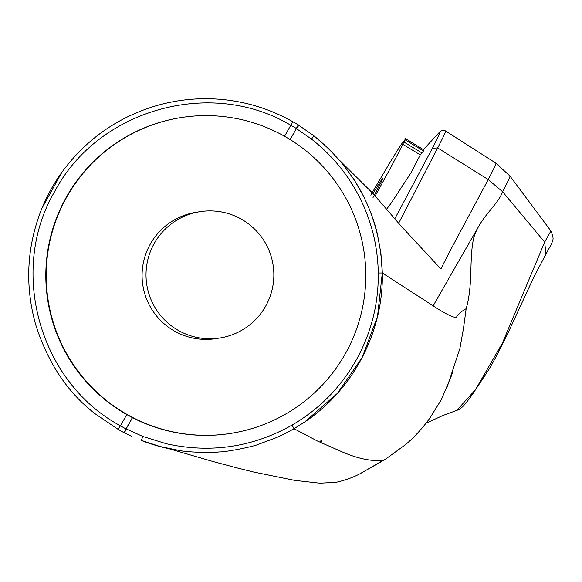 <?xml version="1.0" encoding="UTF-8"?>
<svg xmlns="http://www.w3.org/2000/svg" width="582" height="582" viewBox="0 0 582 582"><rect width="100%" height="100%" fill="white"/><g stroke="black" fill="none" stroke-linecap="round" stroke-linejoin="round"><path stroke-width="0.87" d="M545.967 254.138L544.672 242.112L502.63 191.747L488.233 179.562L437.679 147.93C443.535 136.632 446.139 130.979 445.499 130.979M546.054 253.985L534.08 276.537L507.926 333.137C499.385 350.691 492.808 363.161 488.203 370.545L471.776 395.374C462.239 408.258 461.599 408.055 456.797 410.361L475.465 389.693L502.331 343.278L544.672 242.105L550.907 230.967L509.97 176.048L495.886 163.142L445.557 130.986C443.622 129.801 441.636 130.157 439.599 132.063L440.152 132.012L439.286 134.355L432.426 148.243L394.792 218.774M290.04 139.826L296.391 128.6L311.494 139.091C332.206 155.314 348.4 175.066 360.076 198.346C371.76 221.909 377.82 246.797 378.271 273.023C378.606 304.168 371.112 333.413 355.798 360.767C340.244 387.888 318.994 409.328 292.048 425.093C252.617 447.252 210.742 453.48 166.437 443.775L142.903 436.485L141.266 440.37L160.174 446.539L179.642 450.548C188.415 452.367 212.415 452.942 219.043 451.938C225.692 452.17 253.032 446.678 257.891 444.517L276.341 437.642C282.634 434.863 288.527 431.888 294.012 428.701L304.517 422.125L337.4 393.352L362.215 357.443L377.529 316.39L382.301 272.98L433.539 306.081C440.763 310.883 447.041 314.425 452.389 316.688C459.911 318.594 452.592 316.492 466.167 308.671L463.498 328.306L459.896 348.502L446.503 388.965M63.052 346.894A159.854 159.788 80.9 0 0 231.258 433.314A159.854 159.788 80.9 0 0 348.945 204.042A159.854 159.788 80.9 0 0 180.74 117.622A159.854 159.788 80.9 0 0 63.052 346.894M142.903 436.485L126.127 428.89L132.507 417.665L126.774 414.566A159.854 159.788 -99.1 0 1 180.347 117.688L180.74 117.622M132.507 417.665A159.854 159.788 80.9 0 0 230.865 433.372L231.258 433.314M375.179 195.865A106.419 2.299 -60.4 0 0 376.27 193.901A106.419 2.299 -60.4 0 0 402.693 144.249L403.901 142.044L421.899 152.906L423.536 150.956L405.116 139.826A110.66 2.393 -60.4 0 0 405.603 138.618L403.639 141.87A106.419 2.299 -60.4 0 0 403.653 141.47A106.419 2.299 -60.4 0 0 378.897 181.228A106.419 2.299 -60.4 0 0 370.785 195.13M152.753 303.411A63.94 63.918 80.9 0 0 220.032 337.975A63.94 63.918 80.9 0 0 267.109 246.266A63.94 63.918 80.9 0 0 199.83 211.703A63.94 63.918 80.9 0 0 152.753 303.411M220.032 337.975L216.104 338.608A63.94 63.918 -99.1 0 1 148.825 304.037A63.94 63.918 -99.1 0 1 195.894 212.328L199.83 211.703M373.011 193.53A63.94 1.382 119.6 0 1 382.687 178.419A63.94 1.382 119.6 0 1 373.026 197.531M509.897 176.019C510.487 176.026 508.064 181.271 502.63 191.747C497.705 205.41 479.641 217.523 473.675 238.074C468.976 259.237 473.217 284.365 466.167 308.671M476.927 229.373L433.139 305.819M322.217 439.927L320.326 441.192L320.733 442.444L322.217 439.927M452.891 371.127L451.639 375.274L441.287 399.761L429.698 418.363C422.059 428.759 413.984 437.533 405.472 444.67L384.986 459.54L383.167 460.34C371.665 461.475 358.214 458.747 342.805 452.156L317.292 440.952L294.012 428.701L292.048 425.093M495.886 163.142A133.096 2.881 119.6 0 1 488.233 179.562L450.948 249.263C439.861 270.514 442.269 266.411 441.309 268.651L440.203 268.2M311.494 139.091L313.931 135.839L328.917 148.897L342.354 163.557L354.016 179.569L363.765 196.68C370.319 210.349 374.844 222.739 377.332 233.848L380.904 253.214L382.301 272.98L378.271 273.023M383.167 460.34L361.335 473.013C354.3 476.978 345.963 480.063 336.338 482.282L319.976 483.206L294.71 480.383L253.512 472.002L238.038 468.161L213.943 461.795L168.453 448.577M320.326 441.192L321.213 441.694M432.426 148.243L437.679 147.93L398.634 223.284M141.237 440.356L141.302 440.385C150.549 444.321 165.099 448.06 169.799 448.875M304.517 422.125C353.325 389.656 383.596 331.609 382.301 272.98C380.286 216.904 357.493 171.195 313.931 135.839L298.886 125.356L296.391 128.6M126.127 428.89L124.548 432.826L131.663 436.289M142.823 436.456L141.266 440.37M386.724 209.054L391.402 202.805L411.052 172.738L420.284 154.856L421.899 152.906M423.892 149.974L405.603 138.603L423.914 149.967L423.536 150.956M126.774 414.566L120.401 425.784C39.467 382.461 8.257 270.688 54.562 191.762C97.623 109.387 211.019 77.384 290.789 125.275L284.562 136.283M402.693 144.249L420.284 154.856M64.529 168.715L61.772 172.447L41.795 208.596C26.685 246.681 24.67 285.456 35.764 324.916C48.044 363.27 67.876 392.915 95.244 413.853L118.219 429.414L123.784 432.564L118.241 429.414L120.401 425.784L125.967 428.941L132.398 417.607M405.116 139.826L403.901 142.044M290.062 139.535L296.478 128.506M298.282 124.839L298.886 125.356L298.282 124.839L296.347 128.433L290.789 125.275L292.717 121.689L298.282 124.839L292.717 121.689C271.59 109.758 248.972 102.447 224.856 99.748C201.568 97.252 178.667 99.253 156.165 105.749C117.237 117.426 85.78 139.658 61.772 172.447C53.697 183.723 47.04 195.763 41.802 208.582M126.09 429.014L123.799 432.572L124.548 432.826L123.799 432.572M550.907 230.967C552.944 235.928 553.54 238.991 552.696 240.155C551.38 245.066 551.976 242.723 545.974 254.13M426.024 423.245L442.953 415.483L456.826 410.354M456.863 410.339L460.318 409.139M440.218 268.215L401.151 226.143L372.946 193.457L339.859 160.574M385 459.525L360.425 473.479M313.931 135.839L298.886 125.356M124.548 432.826L128.964 435.023M423.383 149.632L439.599 132.063M95.266 413.875L118.219 429.414"/></g></svg>
